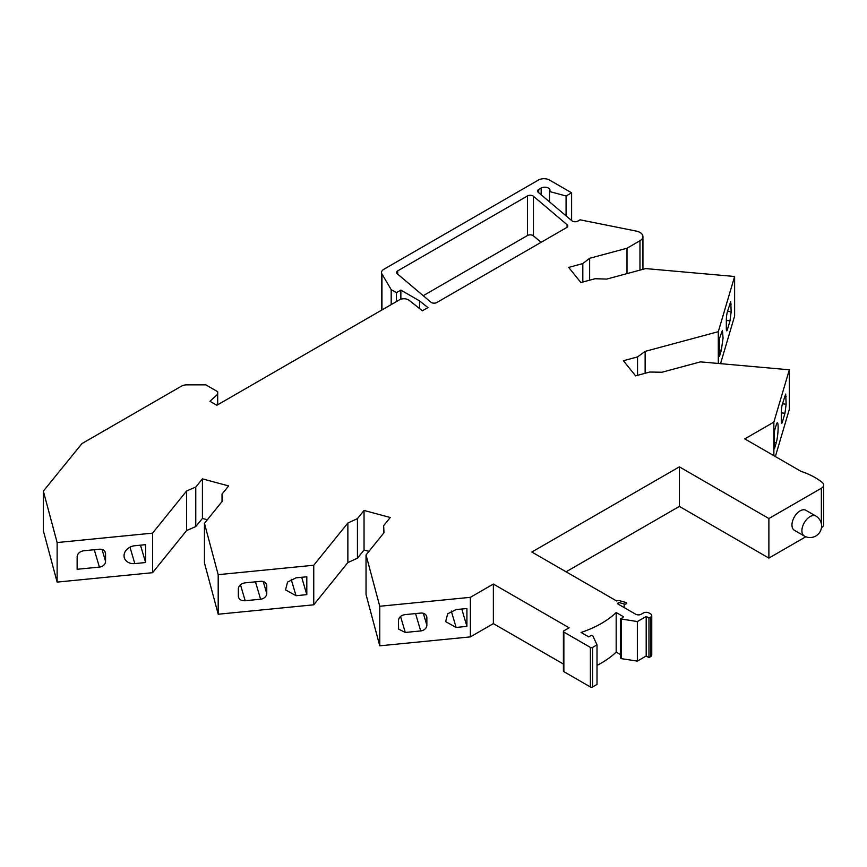 <?xml version="1.0" encoding="UTF-8"?>
<svg xmlns="http://www.w3.org/2000/svg" width="867" height="867" viewBox="0 0 867 867"><rect width="100%" height="100%" fill="white"/><g stroke="black" fill="none" stroke-linecap="round" stroke-linejoin="round"><path stroke-width="1.3" d="M784.971 413.245L786.141 404.185L785.697 394.041L782.337 404.271A6.253 0.856 95.6 0 0 781.286 412.941L781.286 420.593A6.253 0.856 95.6 0 0 781.731 423.259A6.253 0.856 95.6 0 0 782.337 422.142L784.971 413.245L781.286 412.887M778.133 427.442A10.935 1.506 95.6 0 0 777.363 422.782A10.935 1.506 95.6 0 0 776.29 424.732L774.448 430.964L774.448 448.824L776.29 442.603A10.935 1.506 95.6 0 0 778.133 427.442M731.174 311.762L730.003 320.812L727.37 329.709A6.253 0.856 -84.4 0 1 726.763 330.826A6.253 0.856 -84.4 0 1 726.318 328.16L726.318 320.508A6.253 0.856 -84.4 0 1 727.37 311.838L730.729 301.608L731.174 311.762L727.511 311.394M134.829 545.733A10.935 8.8 163.5 0 0 124.046 555.725A10.935 8.8 163.5 0 0 124.339 557.763A10.935 8.8 163.5 0 0 134.829 563.593L145.613 562.531L145.613 544.671L134.829 545.733M541.106 242.305L533.443 235.835A3.901 2.254 0 0 0 532.988 235.51A3.901 2.254 0 0 0 527.461 235.521L423.215 295.701M533.443 196.278L567.083 224.705A3.901 2.254 0 0 1 567.777 225.984A3.901 2.254 0 0 1 566.628 227.577L436.87 302.496A3.901 2.254 0 0 1 431.343 302.496A3.901 2.254 0 0 1 430.877 302.171L397.238 273.744A3.901 2.254 0 0 1 396.555 272.466A3.901 2.254 0 0 1 397.704 270.872L527.461 195.953A3.901 2.254 180 0 1 532.988 195.953A3.901 2.254 180 0 1 533.443 196.278L533.443 235.835M549.505 191.52L566.086 195.985L571.613 192.799L549.505 180.033A7.814 4.508 0 0 0 538.45 180.033L383.81 269.312A7.803 4.508 0 0 0 381.523 272.509A7.803 4.508 0 0 0 381.946 273.972L391.19 289.621L396.447 292.656L400.868 290.098L419.53 300.882L428.005 307.612L422.337 310.776L409.04 300.22C406.103 298.411 402.949 298.27 399.557 299.787L216.848 405.268L209.944 401.28L217.682 394.268L217.682 391.711L205.804 384.85L186.936 384.85A7.814 4.508 0 0 0 181.409 386.173L81.953 443.59L43.35 491.145L57.124 542.547L152.559 533.14L186.622 490.971L195.769 487.037L202.423 478.866L228.628 485.921L222.028 494.103L222.624 500.833L204.449 523.332L218.191 574.669L313.746 565.251L347.862 523.018L357.442 518.629L364.042 510.446L390.248 517.501L383.647 525.684L383.983 532.739L366.037 554.956L379.757 606.261L470.38 597.33L493.366 584.055L569.131 627.795L563.864 630.818A1.561 0.9 0 0 0 563.398 631.458A1.561 0.9 0 0 0 563.864 632.097L590.384 647.411A1.561 0.9 0 0 0 592.594 647.411L597.016 644.853L592.67 635.554L591.359 635.359L588.726 636.877L581.085 632.466A98.47 56.854 0 0 0 616.177 612.525L623.536 616.784L620.902 618.94L637.353 621.563L646.197 616.459L648.96 618.052L650.618 617.098A3.912 2.254 0 0 0 651.756 615.505A3.912 2.254 0 0 0 650.618 613.912L648.96 612.947A3.912 2.254 0 0 0 643.433 612.947L641.222 614.226A3.912 2.254 180 0 1 635.695 614.226L617.456 603.703L618.539 602.402L624.142 603.985A1.951 1.127 0 0 0 626.754 603.475A1.951 1.127 0 0 0 626.754 603.421A1.951 1.127 0 0 0 626.191 602.63A1.951 1.127 0 0 0 625.66 602.413L619.948 600.798A3.121 1.81 0 0 0 616.621 600.983L531.829 552.03L679.37 466.847L768.888 518.531L821.363 488.229A7.814 4.508 0 0 0 823.65 485.043A7.814 4.508 0 0 0 822.198 482.42A67.106 38.744 0 0 0 815.023 477.533A67.106 38.744 0 0 0 800.935 471.312L744.796 438.897L773.863 422.11L789.328 369.797L700.471 361.875L661.987 372.236L649.762 372.041L635.598 375.855L623.384 360.726L637.548 356.911L645.146 351.373L718.299 331.682L734.62 276.486L645.698 268.586L606.737 279.076L595.065 278.73L580.901 282.544L568.687 267.415L582.819 263.568L589.636 258.29L627.004 248.233L639.965 240.744A10.155 5.863 0 0 0 642.935 236.604A10.155 5.863 0 0 0 639.965 232.454A10.155 5.863 0 0 0 636.107 231.055L580.066 219.817L577.877 221.085A3.901 2.254 180 0 1 572.35 221.085A3.901 2.254 180 0 1 571.884 220.76L538.244 192.333A3.901 2.254 180 0 1 537.562 191.054A3.901 2.254 180 0 1 538.71 189.461L541.149 188.052A5.235 3.024 180 0 1 548.464 188.096A5.235 3.024 180 0 1 550.003 190.241A5.235 3.024 180 0 1 549.505 191.52L549.505 201.848M620.902 657.858L621.249 658.617L637.353 661.12L646.197 656.016L648.96 657.619L650.618 656.655A3.912 2.254 0 0 0 651.756 655.062L651.756 615.505M563.398 631.458L563.398 671.015A1.561 0.9 0 0 0 563.864 671.654L590.384 686.967A1.561 0.9 0 0 0 592.594 686.967L597.016 684.41L597.016 644.853M679.37 466.847L679.37 506.404L768.888 558.088L805.833 536.749M768.888 518.531L768.888 558.088M804.294 536.012L794.345 530.268A11.531 6.654 -60 0 1 791.961 524.99A11.531 6.654 -60 0 1 796.99 513.383A11.531 6.654 -60 0 1 805.866 510.295L815.814 516.038A11.531 6.654 -60 0 0 806.939 519.127A11.531 6.654 -60 0 0 801.899 530.734A11.531 6.654 120 0 0 804.294 536.012A11.531 11.531 0 0 0 821.58 526.02A11.531 11.531 0 0 0 815.814 516.038M821.45 527.732A7.814 4.508 0 0 0 823.65 524.6L823.65 485.043M773.863 422.11L773.863 455.674M775.369 456.551L789.328 409.354L789.328 369.797M637.548 356.911L637.548 375.324M645.146 351.373L645.146 373.287M718.299 331.682L718.299 363.457M720.542 363.663L734.62 316.054L734.62 276.486M721.322 350.17L719.48 356.391L719.48 338.531L722.395 330.349L723.078 338.032L721.322 350.17L719.48 349.986M582.819 263.568L582.819 282.024M589.636 258.29L589.636 280.193M627.004 248.233L627.004 273.614M541.149 188.052L541.149 194.782M566.086 195.985L566.086 215.861M571.613 192.799L571.613 220.532M391.19 289.621L391.19 304.62M396.447 292.656L396.447 301.586M400.868 290.098L400.868 299.213M419.53 300.882L419.53 308.544M217.682 394.268L217.682 404.791M43.35 491.145L43.35 530.702L57.124 582.104L152.559 572.697L186.622 530.528L195.769 526.594L202.423 518.433L207.343 519.756M57.124 542.547L57.124 582.104M152.559 533.14L152.559 572.697M83.991 550.74C79.992 551.325 77.716 553.254 77.141 556.527L77.141 569.283L99.402 567.094A6.253 5.029 163.5 0 0 105.557 561.383L105.557 553.72A6.253 5.029 163.5 0 0 105.395 552.561A6.253 5.029 163.5 0 0 99.402 549.223L83.991 550.74M186.622 490.971L186.622 530.528M195.769 487.037L195.769 526.594M202.423 478.866L202.423 518.433M222.028 494.103L222.028 501.581M204.449 523.332L204.449 562.9L218.191 614.226L313.746 604.808L347.862 562.575L357.442 558.185L364.042 550.014L368.963 551.336M218.191 574.669L218.191 614.226M313.746 565.251L313.746 604.808M296.026 577.845L287.562 582.071L285.536 589.885L296.026 595.705L306.81 594.643L306.81 576.783L296.026 577.845M266.754 585.832L266.754 593.494A6.253 5.029 163.5 0 1 260.599 599.205L245.188 600.723C241.189 600.929 238.902 599.455 238.338 596.29L238.338 588.639C238.913 585.366 241.189 583.437 245.188 582.852L260.599 581.334A6.253 5.029 163.5 0 1 266.592 584.672A6.253 5.029 163.5 0 1 266.754 585.832L266.093 583.599M238.501 597.363L238.338 596.29M347.862 523.018L347.862 562.575M357.442 518.629L357.442 558.185M364.042 510.446L364.042 550.014M383.647 525.684L383.647 533.151M366.037 554.956L366.037 594.513L379.757 645.817L470.38 636.887L493.366 623.611L563.398 664.046M379.757 606.261L379.757 645.817M470.38 597.33L470.38 636.887M456.129 609.577L447.665 613.814L445.638 621.617L456.129 627.448L466.912 626.386L466.912 608.515L456.129 609.577M426.857 617.564L426.857 625.226A6.253 5.029 163.5 0 1 420.69 630.938L405.29 632.455L398.592 629.095L398.441 620.371C399.004 617.098 401.291 615.169 405.29 614.595L420.69 613.077A6.253 5.029 163.5 0 1 426.683 616.404A6.253 5.029 163.5 0 1 426.857 617.564L426.196 615.332M493.366 584.055L493.366 623.611M597.016 665.401A98.47 56.854 0 0 0 616.177 652.092L620.674 654.683M616.177 612.525L616.177 652.092M637.353 621.563L637.353 661.12M646.197 616.459L646.197 656.016M648.96 618.052L648.96 657.619M618.539 602.402L618.539 604.321M566.086 571.808L679.37 506.404M466.912 626.386L461.775 609.024M456.129 627.448L451.273 611.018M306.81 594.643L301.683 577.281M145.613 562.531L140.487 545.18M730.003 320.812L726.318 320.454M731.174 304.1L729.711 303.959M786.141 396.533L784.678 396.392M527.461 195.953L527.461 235.521M650.618 617.098L650.618 656.655M621.249 619.06L621.249 658.617M590.384 647.411L590.384 686.967M592.594 647.411L592.594 686.967M639.965 240.744L639.965 270.125M821.363 488.229L821.363 523.787M538.71 189.461L538.71 192.723M381.946 273.972L381.946 309.952M563.864 632.097L563.864 671.654M624.142 603.985L624.142 607.561M397.704 270.872L397.704 274.135M567.083 224.705L567.083 227.252M426.857 625.226L423.324 613.305M420.69 630.938L415.564 613.576M405.29 632.455L400.554 616.47M296.026 595.705L291.171 579.275M266.754 593.494L263.232 581.562M260.599 599.205L255.462 581.844M245.188 600.723L240.462 584.737M134.829 563.593L129.974 547.164M105.557 553.72L104.896 551.488M105.557 561.383L102.035 549.45M99.402 567.094L94.265 549.732M727.37 329.709L726.373 329.612M776.29 442.603L774.448 442.419M786.141 404.185L782.478 403.827M782.337 422.142L781.34 422.045M642.935 236.604L642.935 269.323M381.523 272.509L381.523 310.202M620.674 618.615L620.674 658.183"/></g></svg>
